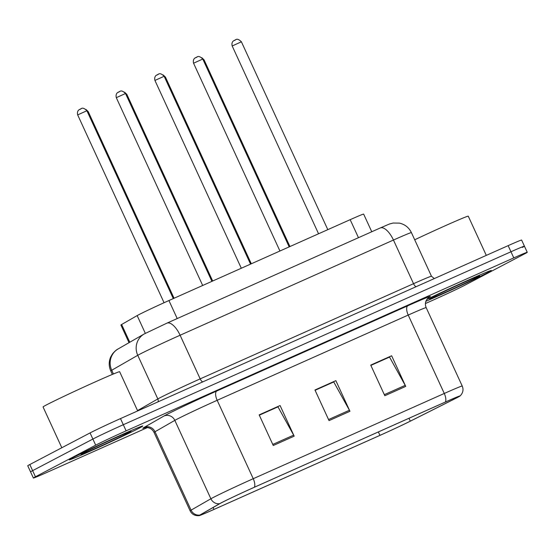 <?xml version="1.0" encoding="UTF-8"?>
<svg xmlns="http://www.w3.org/2000/svg" width="555" height="555" viewBox="0 0 555 555"><rect width="100%" height="100%" fill="white"/><g stroke="black" fill="none" stroke-linecap="round" stroke-linejoin="round"><path stroke-width="0.83" d="M129.024 342.685L120.9 325.022A25.294 0.617 -24.7 0 1 121.621 324.508L137.154 315.587A25.294 0.617 -24.7 0 1 138.493 314.865A25.294 0.617 -24.7 0 1 168.921 300.539L350.177 219.669A25.294 0.617 -24.7 0 1 363.643 214.098L371.767 231.754M72.545 457.868A40.466 0.992 155.3 0 0 69.243 459.845A40.466 0.992 155.3 0 0 98.422 447.483A40.466 0.992 155.3 0 0 139.478 428.002A40.466 0.992 155.3 0 0 142.774 426.025A40.466 0.992 155.3 0 0 113.595 438.381A40.466 0.992 155.3 0 0 72.545 457.868A40.466 0.992 155.3 0 0 69.243 459.845A40.466 0.992 155.3 0 0 98.422 447.483A40.466 0.992 155.3 0 0 139.478 428.002A40.466 0.992 155.3 0 0 142.774 426.025A40.466 0.992 155.3 0 0 113.595 438.381A40.466 0.992 155.3 0 0 72.545 457.868M425.893 301.282A40.466 0.992 155.3 0 0 488.095 272.463A40.466 0.992 155.3 0 0 491.39 270.486A40.466 0.992 155.3 0 0 467.254 280.573A40.466 0.992 155.3 0 0 426.809 299.471A40.466 0.992 155.3 0 1 467.254 280.573A40.466 0.992 155.3 0 1 491.39 270.486A40.466 0.992 155.3 0 1 488.095 272.463A40.466 0.992 155.3 0 1 425.893 301.282M221.625 502.663A26.98 0.659 -24.7 0 1 254.079 487.387L445.124 402.153A26.98 0.659 -24.7 0 1 459.485 396.201A26.98 0.659 -24.7 0 1 455.183 398.594L410.305 421.162A26.98 0.659 -24.7 0 1 379.946 435.363L213.98 509.414A26.98 0.659 -24.7 0 1 199.62 515.359A26.98 0.659 -24.7 0 1 200.397 514.811L220.196 503.44A26.98 0.659 -24.7 0 1 221.625 502.663M221.063 502.913A27.653 0.673 155.3 0 0 219.607 503.704L199.8 515.082A27.653 0.673 155.3 0 0 199.12 515.65A27.653 0.673 155.3 0 0 213.73 509.546L379.689 435.502A27.653 0.673 155.3 0 0 410.804 420.94L455.69 398.372A27.653 0.673 155.3 0 0 460.033 396.013A27.653 0.673 155.3 0 0 445.374 402.021L254.336 487.255A27.653 0.673 155.3 0 0 221.063 502.913M425.421 303.543L434.51 299.485A25.294 0.617 155.3 0 0 464.937 285.159L525.19 253.552A25.294 0.617 155.3 0 0 527.25 252.31L524.433 246.184A25.294 0.617 155.3 0 0 510.968 251.762L123.307 424.721A25.294 0.617 155.3 0 0 92.879 439.047L32.627 470.654A25.294 0.617 155.3 0 0 30.567 471.896A25.294 0.617 155.3 0 1 32.627 470.654L92.879 439.047A25.294 0.617 155.3 0 1 123.307 424.721L510.968 251.762A25.294 0.617 155.3 0 1 524.433 246.184A25.294 0.617 155.3 0 1 522.373 247.426M370.865 365.398L389.534 357.073L405.206 385.35A6.743 2.858 66 0 1 405.733 386.398L391.643 355.769L370.726 365.1L384.816 395.729L405.733 386.398M370.802 365.266L391.643 355.769M259.31 415.175L277.972 406.843L293.65 435.127A6.743 2.858 66 0 1 294.178 436.168L280.088 405.538L259.171 414.876L273.261 445.498L294.178 436.168M259.247 415.036L280.088 405.538M315.087 390.283L333.749 381.958L349.428 410.242A6.743 2.858 66 0 1 349.955 411.283L335.865 380.654L314.949 389.985L329.039 420.614L349.955 411.283M315.025 390.151L335.865 380.654M527.25 252.31A25.294 0.617 155.3 0 0 513.784 257.888L126.124 430.846A25.294 0.617 155.3 0 0 95.696 445.172L35.444 476.78A25.294 0.617 155.3 0 0 33.383 478.021A25.294 0.617 155.3 0 0 46.849 472.444L147.38 427.593M524.433 246.184L521.617 240.058A25.294 0.617 155.3 0 0 508.151 245.636L120.49 418.595A25.294 0.617 155.3 0 0 90.063 432.921L29.81 464.535A25.294 0.617 155.3 0 0 27.75 465.77L33.383 478.021M137.682 410.922L119.651 371.725A42.152 1.027 155.3 0 0 89.258 384.594A42.152 1.027 155.3 0 0 46.495 404.893A42.152 1.027 155.3 0 0 43.061 406.954L61.82 447.739M83.278 453.074A27.486 0.673 155.3 0 0 81.037 454.399A27.486 0.673 155.3 0 0 100.559 446.158A27.486 0.673 155.3 0 0 128.746 432.789A27.486 0.673 155.3 0 0 130.966 431.436A27.486 0.673 155.3 0 0 110.861 439.976A27.486 0.673 155.3 0 0 83.278 453.074M486.298 255.39L468.267 216.186A42.152 1.027 155.3 0 0 414.703 239.781M431.894 297.542A27.486 0.673 155.3 0 0 429.653 298.868A27.486 0.673 155.3 0 0 449.175 290.626A27.486 0.673 155.3 0 0 477.362 277.257A27.486 0.673 155.3 0 0 479.582 275.897A27.486 0.673 155.3 0 0 459.478 284.444A27.486 0.673 155.3 0 0 431.894 297.542M145.327 333.347L137.154 315.587M177.212 318.563L168.921 300.539M129.78 342.248L121.621 324.508M358.468 237.693L350.177 219.669M144.945 427.69A42.152 1.027 -24.7 0 1 144.078 427.433L163.885 416.056A42.152 1.027 -24.7 0 1 216.825 390.977L407.863 305.743A8.429 3.573 -114 0 0 408.216 315.067L217.172 400.301A33.723 0.826 155.3 0 0 176.601 419.4A33.723 0.826 155.3 0 0 174.825 420.364L155.018 431.741A33.723 0.826 155.3 0 0 154.047 432.421C152.389 429.265 149.843 427.634 146.409 427.537L144.612 427.766M407.863 305.743A42.152 1.027 -24.7 0 1 428.495 297.64M426.171 307.63A33.723 0.826 155.3 0 0 408.216 315.067L444.277 393.467A33.723 0.826 -24.7 0 1 462.232 386.037L426.171 307.63C424.887 304.459 425.241 301.545 427.232 298.888L428.779 297.431M199.12 515.65C194.916 515.97 191.912 514.36 190.115 510.829A33.723 0.826 -24.7 0 1 191.08 510.142L210.886 498.772A33.723 0.826 -24.7 0 1 212.662 497.8A33.723 0.826 -24.7 0 1 253.24 478.701A8.429 3.573 66 0 1 254.336 487.255M219.607 503.704A8.429 8.138 60.1 0 1 210.886 498.772L174.825 420.364A8.429 8.138 -119.9 0 0 163.885 416.056M144.078 427.433A8.429 8.138 -119.9 0 1 155.018 431.741L191.08 510.142A8.429 8.138 60.1 0 0 199.8 515.082M445.374 402.021A8.429 3.573 -114 0 0 444.277 393.467L253.24 478.701L217.172 400.301A8.429 3.573 -114 0 1 216.825 390.977M513.784 257.888L508.151 245.636M126.124 430.846L120.49 418.595M95.696 445.172L90.063 432.921M35.444 476.78L29.81 464.535M379.946 435.363L378.364 431.936M410.305 421.162L408.973 418.276M455.183 398.594L454.871 397.907M213.98 509.414L213.106 507.513M349.428 410.242L328.546 419.552M293.65 435.127L272.769 444.437M405.206 385.35L384.331 394.667M202.755 381.896A4.218 1.79 66 0 1 200.175 378.878L180.104 335.234A16.858 7.153 -114 0 0 166.888 323.163L380.244 227.973A16.858 7.153 -114 0 1 393.453 240.044L180.104 335.234A33.723 0.826 155.3 0 0 139.527 354.333A33.723 0.826 155.3 0 0 137.751 355.297L157.821 398.941A33.723 0.826 -24.7 0 1 159.604 397.977A33.723 0.826 -24.7 0 1 200.175 378.878L413.531 283.688A33.723 0.826 -24.7 0 1 431.478 276.251L411.408 232.607A33.723 0.826 155.3 0 0 393.453 240.044L413.531 283.688A4.218 1.79 66 0 0 416.111 286.706M118.166 348.922A16.858 16.275 60.1 0 0 111.728 370.247A33.723 0.826 155.3 0 0 110.764 370.927C108.724 366.258 108.711 361.589 110.722 356.907L112.54 353.819C114.795 351.204 116.675 349.574 118.166 348.922L144.182 333.971A16.858 16.275 60.1 0 0 137.751 355.297L111.728 370.247L113.442 373.973M137.536 410.596L157.821 398.941A4.218 4.065 -119.9 0 1 158.078 401.827M167.464 301.192L172.841 298.791M78.116 114.712L77.7 114.961C76.597 110.896 79.434 109.474 79.011 109.821L79.642 109.425C80.801 109.765 81.842 105.686 86.892 110.736L78.116 114.712M79.837 109.328L81.231 108.711M85.949 109.425L88.196 111.569L87.406 111.853M206.176 283.917L211.469 281.558M116.744 97.479L116.328 97.729C115.225 93.663 118.062 92.241 117.639 92.588L118.27 92.192C119.429 92.525 120.47 88.453 125.52 93.504L116.744 97.479M118.465 92.095L119.859 91.478M244.804 266.684L250.097 264.326M155.365 80.246L154.956 80.496C153.853 76.43 156.69 75.008 156.267 75.355L156.898 74.96C158.057 75.293 159.098 71.22 164.148 76.271L155.365 80.246M157.093 74.863L158.487 74.238M283.425 249.452L288.718 247.093M193.993 63.013L193.584 63.263C192.481 59.198 195.311 57.776 194.888 58.122L195.52 57.727C196.685 58.06 197.726 53.988 202.776 59.031L193.993 63.013M195.721 57.63L197.115 57.005M322.053 232.219L327.346 229.86M232.621 45.781L232.212 46.03C231.102 41.965 233.939 40.543 233.516 40.89L234.148 40.494C235.306 40.827 236.354 36.748 241.397 41.798L232.621 45.781M234.349 40.397L235.743 39.773M124.577 92.192L126.824 94.336L126.034 94.621M163.205 74.953L165.445 77.103L164.662 77.388M201.826 57.72L204.074 59.871L203.29 60.155M460.033 396.013C463.009 393.03 463.744 389.7 462.232 386.037M190.115 510.829L154.047 432.421M144.182 333.971L166.888 323.163M110.764 370.927L112.367 374.417M434.322 278.575L431.478 276.251M380.244 227.973C392.302 222.839 387.563 224.553 393.169 223.034L399.433 223.124C404.935 224.38 408.924 227.543 411.408 232.607M77.7 114.961L164.065 302.725M86.892 110.736L173.299 298.59M88.196 111.569L174.055 298.25M116.328 97.729L202.686 285.478M125.52 93.504L211.92 281.357M154.956 80.496L241.307 268.245M164.148 76.271L250.548 264.125M193.584 63.263L279.935 251.013M202.776 59.031L289.176 246.885M232.212 46.03L318.563 233.78M241.397 41.798L327.804 229.652M126.824 94.336L212.683 281.017M165.445 77.103L251.311 263.785M204.074 59.871L289.939 246.545"/></g></svg>

